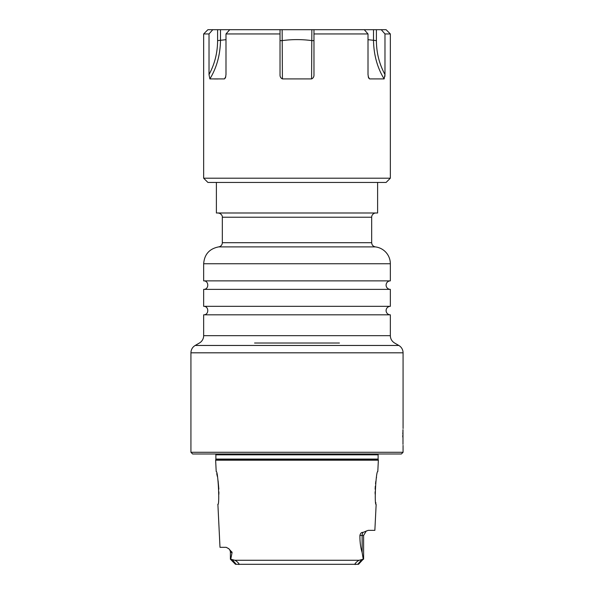 <?xml version="1.0" encoding="UTF-8"?>
<svg xmlns="http://www.w3.org/2000/svg" width="594" height="594" viewBox="0 0 594 594"><rect width="100%" height="100%" fill="white"/><g stroke="black" fill="none" stroke-linecap="round" stroke-linejoin="round"><path stroke-width="0.89" d="M190.926 452.286L403.074 452.286L401.373 453.987L192.627 453.987L190.926 452.286L190.926 352.814C191.038 349.606 192.449 347.156 195.174 345.463L199.413 343.013A8.487 8.487 0 0 0 203.66 335.669L203.66 314.82L390.34 314.82A4.24 4.24 0 0 1 386.1 310.58A4.24 4.24 0 0 1 390.34 306.333L203.66 306.333L203.66 289.36L390.34 289.36A4.24 4.24 0 0 1 386.1 285.12A4.24 4.24 0 0 1 390.34 280.88L203.66 280.88L203.66 263.751C204.403 254.381 209.378 248.767 218.592 246.904L375.408 246.904A16.974 16.974 0 0 1 390.34 263.751L203.66 263.751M377.613 182.44L377.613 212.994L216.387 212.994L216.387 182.44M218.592 246.904A4.24 4.24 0 0 0 222.327 242.694L222.327 217.233C222.512 217.211 222.371 213.647 218.08 212.994M222.327 217.233L371.673 217.233A4.24 4.24 0 0 1 375.92 212.994M402.888 431.474L402.984 429.662C403.096 428.155 403.096 428.155 402.984 429.662C403.096 428.155 403.096 428.155 402.984 429.662L402.984 444.364C403.096 445.871 403.096 445.871 402.984 444.364M402.762 437.013L402.769 435.439M402.799 434.066L402.851 432.484M403.074 452.286L403.059 445.381M195.174 345.463L398.826 345.463A8.487 8.487 0 0 1 403.074 352.814L190.926 352.814M351.225 564.3L355.865 564.3C353.096 565.399 356.794 561.285 359.14 560.268L363.238 559.206L362.14 552.531C360.588 547.564 359.845 541.869 359.905 535.446C360.491 533.182 361.523 532.165 362.993 532.41L368.169 530.36L374.859 530.36L376.151 504.454C374.146 505.605 375.965 470.329 377.799 471.562L378.363 460.202L215.637 460.202L215.815 459.518L378.185 459.518A1.7 1.7 0 0 1 378.126 459.08L378.126 454.833A1.7 1.7 0 0 1 378.348 453.987M228.839 548.759L226.21 547.326L219.995 547.326L217.887 504.239M226.21 547.326L228.697 548.633L232.091 552.42L230.762 559.206L234.86 560.268C237.199 561.278 240.904 565.391 238.135 564.3L235.476 564.3L230.39 559.206L230.39 552.42L231.86 552.531M376.522 477.153L376.329 478.215M375.839 481.281L375.527 483.791M375.311 486.152L375.141 489.211M375.096 491.802L375.133 494.089M375.891 502.762L375.95 503.163M217.337 476.447L216.736 473.685M215.637 460.202L216.201 471.562C218.035 470.322 219.854 505.583 217.85 504.454M218.867 494.282L218.904 491.877M218.852 489.152L218.087 480.732M240.147 564.3L297 564.3M361.835 559.563L357.818 564.3L353.853 564.3M357.818 564.3L358.524 564.3L363.238 559.206M355.865 564.3L238.135 564.3M228.697 548.633A5.094 5.094 0 0 1 230.39 552.42M230.39 559.206L230.762 559.206M390.34 33.94L386.1 29.7L381.237 29.7L384.979 33.94L390.34 33.94L390.34 178.2L386.1 182.44L207.9 182.44L203.66 178.2L203.66 33.94L207.9 29.7L220.493 29.7L220.493 40.622C220.174 55.131 216.624 67.894 209.868 78.92L224.443 78.92L225.787 76.685M280.026 29.7L229.737 29.7L225.995 33.94L280.026 33.94L280.026 29.7L282.15 29.7L282.417 78.92L311.583 78.92L311.85 29.7L282.15 29.7M381.237 29.7L376.403 29.7L376.403 40.622C376.455 52.829 379.314 64.145 384.979 74.562L384.979 33.94M229.737 29.7L220.493 29.7M311.85 29.7L313.974 29.7L313.974 33.94L368.005 33.94L368.005 74.562L368.555 77.844L369.557 78.92L384.132 78.92L375.49 78.92M384.979 74.562L384.132 78.92C377.376 67.902 373.834 55.138 373.507 40.622L373.507 29.7L313.974 29.7M373.507 29.7L376.403 29.7M214.211 78.965L217.864 78.965A4.24 4.24 0 0 1 218.51 78.92M390.34 178.2L203.66 178.2M209.868 78.92L209.021 74.636M384.882 76.5L384.979 74.666M311.583 78.92C313.305 78.111 314.1 76.656 313.974 74.562L313.974 33.94M282.417 78.92C280.695 78.111 279.9 76.656 280.026 74.562L280.026 33.94M224.443 78.92L225.475 77.762L225.995 74.562L225.995 33.94M203.66 33.94L209.021 33.94L209.021 74.562C214.679 64.152 217.538 52.844 217.597 40.622L217.597 29.7M368.005 33.94L364.263 29.7M209.021 33.94L212.763 29.7M368.213 76.685L369.557 78.92M222.327 242.694L371.673 242.694L371.673 217.233M339.426 343.013L254.574 343.013M203.66 335.669L390.34 335.669C390.451 338.87 391.862 341.32 394.587 343.013L398.826 345.463M359.14 560.268L234.86 560.268M215.815 459.518L215.874 459.08L378.126 459.08M215.874 459.08L215.874 454.833L378.126 454.833M359.905 535.446L362.14 535.446L362.14 552.531M366.29 530.962L363.61 535.446L362.14 535.446A5.094 4.321 90 0 1 362.993 532.41M231.831 551.819A5.094 4.321 -90 0 1 231.86 552.42L232.091 552.42M232.165 559.563L236.182 564.3M280.026 40.622L282.15 40.622C292.048 39.271 301.952 39.271 311.85 40.622L313.974 40.622M217.597 40.622L225.995 39.679M368.005 39.679L376.403 40.622M390.34 263.751L390.34 280.88M375.408 246.904C373.106 246.436 371.859 245.032 371.673 242.694M203.66 280.88C209.133 280.613 209.133 289.627 203.66 289.36M403.074 352.814L403.074 428.526M390.34 314.82L390.34 335.669M203.66 306.333C209.133 306.073 209.133 315.08 203.66 314.82M390.34 289.36L390.34 306.333M378.185 459.518L378.363 460.202M215.874 454.833L215.652 453.987M363.61 535.446L363.61 559.206"/></g></svg>
